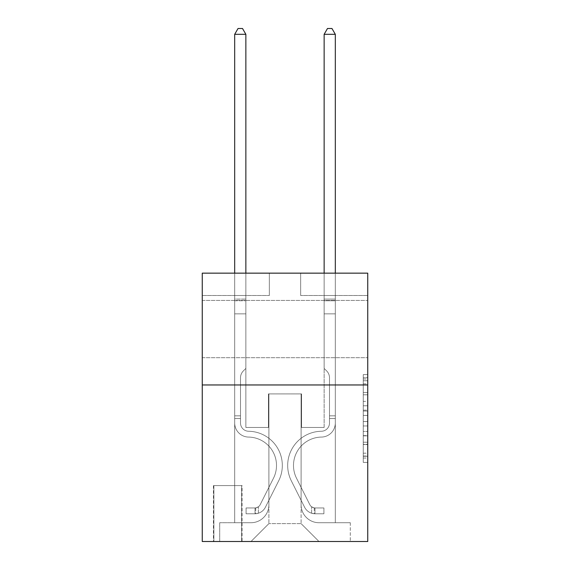 <?xml version="1.0" encoding="UTF-8"?>
<svg xmlns="http://www.w3.org/2000/svg" width="570" height="570" viewBox="0 0 570 570"><rect width="100%" height="100%" fill="white"/><g stroke="black" fill="none" stroke-linecap="round" stroke-linejoin="round"><path stroke-width="0.43" stroke-dasharray="2.85 2.14" d="M363.268 401.387L363.268 415.43L367.743 415.43L367.743 458.016L367.743 378.993L367.743 415.43L363.268 415.43L363.268 377.675L363.268 462.405L363.268 374.604L363.268 456.257L367.743 456.257L363.268 456.257L367.743 456.257L363.268 456.257L363.268 442.213L363.268 462.405L367.743 462.405L367.743 374.604L367.743 456.043L367.743 421.579L363.268 421.579L367.743 421.579L367.743 442.213L367.743 380.753L363.268 380.753L367.743 380.753L367.743 462.405L367.743 378.993L367.743 462.405L363.268 462.405L363.268 374.604L367.743 374.604L367.743 378.993L367.743 374.604L367.743 378.993L367.743 374.604L367.743 377.675L367.743 374.604L363.268 374.604L363.268 380.753L367.743 380.753L363.268 380.753L363.268 401.387L367.743 401.387M367.743 329.054L367.743 357.682L367.743 329.054M202.257 329.054L202.257 357.682L202.257 329.054M242.065 485.59L213.436 485.59L242.065 485.59L242.065 541.5L213.436 541.5L242.065 541.5M213.436 485.59L213.436 541.5M367.743 410.165L367.743 405.776L367.743 410.165L363.268 410.165L363.268 392.495L363.268 444.514L363.268 431.454L367.743 431.454L363.268 431.454L363.268 462.405L367.743 462.405L363.268 462.405L367.743 462.405L363.268 462.405L363.268 374.604L367.743 374.604L363.268 374.604L367.743 374.604L363.268 374.604L363.268 410.165L367.743 410.165M367.743 384.964L367.743 541.5L202.257 541.5L202.257 384.964L367.743 384.964L367.743 273.151L300.654 273.151L367.743 273.151L367.743 295.509L367.743 273.151L202.257 273.151L269.346 273.151L202.257 273.151L202.257 384.964L367.743 384.964L202.257 384.964M234.683 295.509L234.683 522.719L251.007 522.719A17.891 17.891 0 0 0 268.897 504.828L268.897 393.906L268.897 523.609L268.897 393.906L268.897 523.609L268.897 393.906L301.103 393.906L301.103 504.828A17.891 17.891 0 0 0 318.993 522.719L335.317 522.719L335.317 295.509L335.317 522.719L335.317 295.509L335.317 522.719L335.317 295.509L335.317 522.719L335.317 295.509L335.317 522.719L335.317 295.509L335.317 522.719L335.317 295.509L335.317 522.719L350.301 522.719L318.993 522.719L335.317 522.719L318.993 522.719L335.317 522.719L318.993 522.719L335.317 522.719L318.993 522.719L335.317 522.719L318.993 522.719L335.317 522.719L335.317 295.509L324.138 295.509L335.317 295.509L324.138 295.509L335.317 295.509L324.138 295.509L335.317 295.509L324.138 295.509L335.317 295.509L324.138 295.509L335.317 295.509L324.138 295.509L335.317 295.509L324.138 295.509L335.317 295.509L335.317 522.719L318.993 522.719A17.891 17.891 0 0 1 301.103 504.828A17.891 17.891 0 0 0 318.993 522.719A17.891 17.891 0 0 1 301.103 504.828A17.891 17.891 0 0 0 318.993 522.719A17.891 17.891 0 0 1 301.103 504.828A17.891 17.891 0 0 0 318.993 522.719A17.891 17.891 0 0 1 301.103 504.828A17.891 17.891 0 0 0 318.993 522.719A17.891 17.891 0 0 1 301.103 504.828A17.891 17.891 0 0 0 318.993 522.719A17.891 17.891 0 0 1 301.103 504.828L301.103 393.906L301.103 523.609L268.897 523.609L301.103 523.609L318.993 541.5L350.301 541.5L251.007 541.5L318.993 541.5L301.103 523.609L318.993 541.5L301.103 523.609L301.103 393.906L301.103 523.609L301.103 393.906L268.449 393.906L268.449 427.45L245.862 427.45L245.862 295.509L234.683 295.509L234.683 522.719L251.007 522.719A17.891 17.891 0 0 0 268.897 504.828L268.897 393.906L268.449 393.906L268.449 427.45L245.862 427.45L245.862 295.509L234.683 295.509L234.683 522.719L251.007 522.719L219.699 522.719L251.007 522.719L234.683 522.719L234.683 295.509L234.683 522.719L234.683 295.509L234.683 522.719L234.683 295.509L234.683 522.719L234.683 295.509L234.683 522.719L234.683 295.509L245.862 295.509L234.683 295.509L245.862 295.509L234.683 295.509L245.862 295.509L234.683 295.509L245.862 295.509L234.683 295.509L245.862 295.509L234.683 295.509L245.862 295.509L234.683 295.509L234.683 522.719L234.683 295.509M268.897 504.828L268.897 393.906L268.449 393.906L268.449 427.45L245.862 427.45L245.862 295.509L245.862 427.45L245.862 295.509L245.862 427.45L245.862 295.509L245.862 427.45L245.862 295.509L245.862 427.45L245.862 295.509L245.862 427.45L245.862 295.509L245.862 427.45L268.449 427.45L245.862 427.45L268.449 427.45L245.862 427.45L268.449 427.45L245.862 427.45L268.449 427.45L245.862 427.45L268.449 427.45L245.862 427.45L268.449 427.45L268.449 393.906L268.449 427.45L268.449 393.906L268.449 427.45L268.449 393.906L268.449 427.45L268.449 393.906L268.449 427.45L268.449 393.906L268.449 427.45L268.449 393.906L268.897 393.906L268.449 393.906L268.897 393.906L268.449 393.906L268.897 393.906L268.449 393.906L268.897 393.906L268.449 393.906L268.897 393.906L268.449 393.906L268.897 393.906L268.897 504.828A17.891 17.891 0 0 1 251.007 522.719A17.891 17.891 0 0 0 268.897 504.828A17.891 17.891 0 0 1 251.007 522.719A17.891 17.891 0 0 0 268.897 504.828A17.891 17.891 0 0 1 251.007 522.719A17.891 17.891 0 0 0 268.897 504.828A17.891 17.891 0 0 1 251.007 522.719A17.891 17.891 0 0 0 268.897 504.828A17.891 17.891 0 0 1 251.007 522.719A17.891 17.891 0 0 0 268.897 504.828M367.743 295.509L300.654 295.509L367.743 295.509M202.257 295.509L269.346 295.509L202.257 295.509L202.257 273.151L202.257 295.509M213.885 541.5L241.616 541.5L213.885 541.5L213.885 485.59L241.616 485.59L241.616 541.5L241.616 485.59L213.885 485.59L213.885 541.5M219.699 541.5L251.007 541.5L268.897 523.609L251.007 541.5L268.897 523.609L251.007 541.5L219.699 541.5L219.699 522.719L219.699 541.5M301.551 393.906L301.103 393.906L301.551 393.906L301.103 393.906L301.551 393.906L301.103 393.906L301.551 393.906L301.103 393.906L301.551 393.906L301.103 393.906L301.551 393.906L301.103 393.906L301.551 393.906L301.103 393.906L301.551 393.906L301.551 427.45L301.551 393.906M300.654 295.509L300.654 273.151L300.654 295.509M269.346 295.509L269.346 273.151L269.346 295.509M350.301 522.719L350.301 541.5L350.301 522.719M324.138 295.509L324.138 427.45L301.551 427.45L324.138 427.45L301.551 427.45L324.138 427.45L301.551 427.45L324.138 427.45L301.551 427.45L324.138 427.45L301.551 427.45L324.138 427.45L301.551 427.45L324.138 427.45L301.551 427.45L324.138 427.45L324.138 295.509M363.268 415.43L367.743 415.43L363.268 415.43M363.268 377.675L363.268 374.604L363.268 377.675L367.743 377.675L363.268 377.675M363.268 444.294L363.268 425.968L363.268 444.294L367.743 444.294L363.268 444.294M363.268 425.968L363.268 421.579L367.743 421.579L363.268 421.579L363.268 425.968L367.743 425.968L363.268 425.968M363.268 392.495L363.268 380.753L363.268 392.495L367.743 392.495L363.268 392.495M363.268 374.604L367.743 374.604L363.268 374.604L363.268 378.993L363.268 374.604L367.743 374.604M363.268 462.405L367.743 462.405L363.268 462.405L363.268 458.016L363.268 462.405M240.497 415.822L240.497 418.508L234.683 418.508L234.683 415.822L234.683 422.99L234.683 34.314L234.683 313.849L234.683 34.314L245.862 34.314L245.862 299.086L245.862 34.314L234.683 34.314L238.039 28.5L242.514 28.5L238.039 28.5L234.683 34.314L234.683 313.849L234.683 34.314L245.862 34.314L242.514 28.5L245.862 34.314L245.862 313.849L234.683 313.849L234.683 299.086L234.683 313.849L245.862 313.849L245.862 368.412L243.347 370.935A9.719 9.719 -53 0 0 240.497 377.803A9.719 9.719 127 0 1 243.347 370.935L245.862 368.412L245.862 34.314L234.683 34.314L238.039 28.5L242.514 28.5L238.039 28.5L234.683 34.314L234.683 299.086L234.683 34.314L245.862 34.314L242.514 28.5L245.862 34.314L245.862 313.849L234.683 313.849L234.683 422.99A14.086 14.086 -53 0 0 248.548 437.076A14.086 14.086 127 0 1 234.683 422.99L234.683 313.849L245.862 313.849L245.862 368.412L243.347 370.935A9.719 9.719 -53 0 0 240.497 377.803A9.719 9.719 127 0 1 243.347 370.935L245.862 368.412L245.862 34.314L234.683 34.314L238.039 28.5L242.514 28.5L238.039 28.5L234.683 34.314L234.683 300.761L234.683 34.314L245.862 34.314L242.514 28.5L245.862 34.314L245.862 313.849L234.683 313.849L234.683 422.99A14.086 14.086 -53 0 0 248.548 437.076A14.086 14.086 127 0 1 234.683 422.99L234.683 313.849L245.862 313.849L245.862 368.412L243.347 370.935A9.719 9.719 -53 0 0 240.497 377.803A9.719 9.719 127 0 1 243.347 370.935L245.862 368.412L245.862 34.314L234.683 34.314L238.039 28.5L242.514 28.5L238.039 28.5L234.683 34.314L234.683 422.99A14.086 14.086 -53 0 0 248.548 437.076A14.086 14.086 127 0 1 234.683 422.99L234.683 313.849L245.862 313.849L245.862 368.412L243.347 370.935A9.719 9.719 -53 0 0 240.497 377.803A9.719 9.719 127 0 1 243.347 370.935L245.862 368.412L245.862 313.849L234.683 313.849L234.683 422.99A14.086 14.086 -53 0 0 248.548 437.076A28.4 28.4 127 0 1 273.479 478.23A28.4 28.4 -53 0 0 248.548 437.076A14.086 14.086 127 0 1 234.683 422.99L234.683 313.849L245.862 313.849L245.862 300.761L245.862 368.412L243.347 370.935A9.719 9.719 -53 0 0 240.497 377.803A9.719 9.719 127 0 1 243.347 370.935L245.862 368.412L245.862 313.849L234.683 313.849L234.683 422.99A14.086 14.086 -53 0 0 248.548 437.076A14.086 14.086 127 0 1 234.683 422.99L234.683 313.849L245.862 313.849L245.862 299.086L245.862 368.412L243.347 370.935A9.719 9.719 -53 0 0 240.497 377.803A9.719 9.719 127 0 1 243.347 370.935L245.862 368.412L245.862 313.849L234.683 313.849L234.683 422.99A14.086 14.086 -53 0 0 248.548 437.076A14.086 14.086 127 0 1 234.683 422.99L234.683 313.849L245.862 313.849L245.862 34.314L242.514 28.5L245.862 34.314L245.862 368.412L243.347 370.935A9.719 9.719 -53 0 0 240.497 377.803A9.719 9.719 127 0 1 243.347 370.935L245.862 368.412L245.862 313.849L234.683 313.849L234.683 422.99L234.683 418.508L240.497 418.508L240.497 415.822L234.683 415.822L240.497 415.822L240.497 422.99L240.497 377.803L240.497 422.99A8.272 8.272 -53 0 0 248.641 431.262A8.272 8.272 127 0 1 240.497 422.99L240.497 377.803L240.497 422.99L240.497 415.822L234.683 415.822L240.497 415.822L240.497 422.99A8.272 8.272 -53 0 0 248.641 431.262A8.272 8.272 127 0 1 240.497 422.99L240.497 377.803L240.497 422.99A8.272 8.272 -53 0 0 248.641 431.262A8.272 8.272 127 0 1 240.497 422.99L240.497 377.803L240.497 422.99L240.497 415.822L234.683 415.822L240.497 415.822L240.497 422.99A8.272 8.272 -53 0 0 248.641 431.262A34.214 34.214 127 0 1 278.673 480.838A34.214 34.214 -53 0 0 248.641 431.262A8.272 8.272 127 0 1 240.497 422.99L240.497 377.803L240.497 422.99A8.272 8.272 -53 0 0 248.641 431.262A8.272 8.272 127 0 1 240.497 422.99L240.497 377.803L240.497 422.99L240.497 415.822L234.683 415.822M255.032 513.769A11.849 11.849 -53 0 0 265.399 507.243L278.673 480.838A34.214 34.214 -53 0 0 248.641 431.262A8.272 8.272 127 0 1 240.497 422.99A8.272 8.272 -53 0 0 248.641 431.262A34.214 34.214 127 0 1 278.673 480.838A34.214 34.214 -53 0 0 248.641 431.262A8.272 8.272 127 0 1 240.497 422.99L240.497 377.803L240.497 422.99A8.272 8.272 -53 0 0 248.641 431.262A8.272 8.272 127 0 1 240.497 422.99A8.272 8.272 127 0 0 248.641 431.262A34.214 34.214 127 0 1 278.673 480.838L265.399 507.243L278.673 480.838A34.214 34.214 -53 0 0 248.641 431.262A8.272 8.272 127 0 1 240.497 422.99A8.272 8.272 127 0 0 248.641 431.262A8.272 8.272 127 0 1 240.497 422.99A8.272 8.272 127 0 0 248.641 431.262A34.214 34.214 127 0 1 278.673 480.838A34.214 34.214 -53 0 0 248.641 431.262A8.272 8.272 127 0 1 240.497 422.99A8.272 8.272 127 0 0 248.641 431.262A34.214 34.214 127 0 1 278.673 480.838A34.214 34.214 -53 0 0 248.641 431.262A8.272 8.272 127 0 1 240.497 422.99A8.272 8.272 127 0 0 248.641 431.262A8.272 8.272 127 0 1 240.497 422.99A8.272 8.272 127 0 0 248.641 431.262A34.214 34.214 127 0 1 278.673 480.838L265.399 507.243L278.673 480.838A34.214 34.214 -53 0 0 248.641 431.262A8.272 8.272 127 0 1 240.497 422.99A8.272 8.272 127 0 0 248.641 431.262A34.214 34.214 127 0 1 278.673 480.838A34.214 34.214 -53 0 0 248.641 431.262A34.214 34.214 -53 0 1 278.673 480.838L265.399 507.243A11.849 11.849 127 0 1 258.388 513.214A11.849 11.849 -53 0 0 265.399 507.243L278.673 480.838A34.214 34.214 -53 0 0 248.641 431.262A34.214 34.214 -53 0 1 278.673 480.838A34.214 34.214 -53 0 0 248.641 431.262A34.214 34.214 -53 0 1 278.673 480.838L265.399 507.243L278.673 480.838A34.214 34.214 -53 0 0 248.641 431.262A34.214 34.214 -53 0 1 278.673 480.838L265.399 507.243L278.673 480.838A34.214 34.214 -53 0 0 248.641 431.262A34.214 34.214 -53 0 1 278.673 480.838A34.214 34.214 -53 0 0 248.641 431.262A34.214 34.214 -53 0 1 278.673 480.838L265.399 507.243A11.849 11.849 127 0 1 258.388 513.214C254.94 513.948 254.94 513.948 258.388 513.214C254.94 513.948 254.94 513.948 258.388 513.214A11.849 11.849 -53 0 0 265.399 507.243L278.673 480.838A34.214 34.214 -53 0 0 248.641 431.262A34.214 34.214 -53 0 1 278.673 480.838L265.399 507.243A11.849 11.849 127 0 1 258.388 513.214C254.94 513.948 254.94 513.948 258.388 513.214C254.94 513.948 254.94 513.948 258.388 513.214A11.849 11.849 -53 0 0 265.399 507.243L278.673 480.838L265.399 507.243A11.849 11.849 127 0 1 258.388 513.214C254.94 513.948 254.94 513.948 258.388 513.214C254.94 513.948 254.94 513.948 258.388 513.214A11.849 11.849 -53 0 0 265.399 507.243L278.673 480.838L265.399 507.243A11.849 11.849 127 0 1 258.388 513.214C254.94 513.948 254.94 513.948 258.388 513.214C254.94 513.948 254.94 513.948 258.388 513.214A11.849 11.849 -53 0 0 265.399 507.243L278.673 480.838L265.399 507.243A11.849 11.849 127 0 1 258.388 513.214C254.94 513.948 254.94 513.948 258.388 513.214C254.94 513.948 254.94 513.948 258.388 513.214A11.849 11.849 -53 0 0 265.399 507.243L278.673 480.838L265.399 507.243A11.849 11.849 127 0 1 258.388 513.214C254.94 513.948 254.94 513.948 258.388 513.214C254.94 513.948 254.94 513.948 258.388 513.214A11.849 11.849 -53 0 0 265.399 507.243A11.849 11.849 -53 0 1 255.032 513.769L255.032 507.948A6.035 6.035 -53 0 0 260.205 504.628L273.479 478.23A28.4 28.4 -53 0 0 248.548 437.076A28.4 28.4 127 0 1 273.479 478.23A28.4 28.4 -53 0 0 248.548 437.076A14.086 14.086 127 0 1 234.683 422.99A14.086 14.086 -53 0 0 248.548 437.076A14.086 14.086 127 0 1 234.683 422.99A14.086 14.086 127 0 0 248.548 437.076A28.4 28.4 127 0 1 273.479 478.23L260.205 504.628L273.479 478.23A28.4 28.4 -53 0 0 248.548 437.076A14.086 14.086 127 0 1 234.683 422.99A14.086 14.086 127 0 0 248.548 437.076A14.086 14.086 127 0 1 234.683 422.99A14.086 14.086 127 0 0 248.548 437.076A28.4 28.4 127 0 1 273.479 478.23A28.4 28.4 -53 0 0 248.548 437.076A14.086 14.086 127 0 1 234.683 422.99A14.086 14.086 127 0 0 248.548 437.076A28.4 28.4 127 0 1 273.479 478.23A28.4 28.4 -53 0 0 248.548 437.076A14.086 14.086 127 0 1 234.683 422.99A14.086 14.086 127 0 0 248.548 437.076A14.086 14.086 127 0 1 234.683 422.99A14.086 14.086 127 0 0 248.548 437.076A28.4 28.4 127 0 1 273.479 478.23L260.205 504.628L273.479 478.23A28.4 28.4 -53 0 0 248.548 437.076A14.086 14.086 127 0 1 234.683 422.99A14.086 14.086 127 0 0 248.548 437.076A28.4 28.4 127 0 1 273.479 478.23A28.4 28.4 -53 0 0 248.548 437.076A28.4 28.4 -53 0 1 273.479 478.23L260.205 504.628A6.035 6.035 127 0 1 258.388 506.78C255.004 508.34 255.004 508.34 258.388 506.78C255.004 508.34 255.004 508.34 258.388 506.78A6.035 6.035 -53 0 0 260.205 504.628L273.479 478.23A28.4 28.4 -53 0 0 248.548 437.076A28.4 28.4 -53 0 1 273.479 478.23A28.4 28.4 -53 0 0 248.548 437.076A28.4 28.4 -53 0 1 273.479 478.23L260.205 504.628L273.479 478.23A28.4 28.4 -53 0 0 248.548 437.076A28.4 28.4 -53 0 1 273.479 478.23L260.205 504.628L273.479 478.23A28.4 28.4 -53 0 0 248.548 437.076A28.4 28.4 -53 0 1 273.479 478.23A28.4 28.4 -53 0 0 248.548 437.076A28.4 28.4 -53 0 1 273.479 478.23L260.205 504.628A6.035 6.035 127 0 1 258.388 506.78C255.004 508.34 255.004 508.34 258.388 506.78C255.004 508.34 255.004 508.34 258.388 506.78A6.035 6.035 -53 0 0 260.205 504.628L273.479 478.23A28.4 28.4 -53 0 0 248.548 437.076A28.4 28.4 -53 0 1 273.479 478.23L260.205 504.628A6.035 6.035 127 0 1 258.388 506.78C255.004 508.34 255.004 508.34 258.388 506.78C255.004 508.34 255.004 508.34 258.388 506.78A6.035 6.035 -53 0 0 260.205 504.628L273.479 478.23L260.205 504.628A6.035 6.035 127 0 1 258.388 506.78C255.004 508.34 255.004 508.34 258.388 506.78C255.004 508.34 255.004 508.34 258.388 506.78A6.035 6.035 -53 0 0 260.205 504.628L273.479 478.23L260.205 504.628A6.035 6.035 127 0 1 258.388 506.78C255.004 508.34 255.004 508.34 258.388 506.78C255.004 508.34 255.004 508.34 258.388 506.78A6.035 6.035 -53 0 0 260.205 504.628L273.479 478.23L260.205 504.628A6.035 6.035 127 0 1 258.388 506.78C255.004 508.34 255.004 508.34 258.388 506.78C255.004 508.34 255.004 508.34 258.388 506.78A6.035 6.035 -53 0 0 260.205 504.628L273.479 478.23L260.205 504.628A6.035 6.035 127 0 1 258.388 506.78C255.004 508.34 255.004 508.34 258.388 506.78C255.004 508.34 255.004 508.34 258.388 506.78A6.035 6.035 -53 0 0 260.205 504.628A6.035 6.035 -53 0 1 255.032 507.948L255.032 513.769L246.09 513.769L255.032 513.769A11.849 11.849 -53 0 0 265.399 507.243A11.849 11.849 -53 0 1 255.032 513.769L255.032 507.948L246.09 507.955L255.032 507.948A6.035 6.035 -53 0 0 260.205 504.628A6.035 6.035 -53 0 1 255.032 507.948L255.032 513.769L246.09 513.769L246.09 507.955L246.09 513.769L255.032 513.769A11.849 11.849 -53 0 0 265.399 507.243A11.849 11.849 -53 0 1 255.032 513.769L255.032 507.948L246.09 507.955L255.032 507.948A6.035 6.035 -53 0 0 260.205 504.628A6.035 6.035 -53 0 1 255.032 507.948L255.032 513.769L246.09 513.769L246.09 507.955L246.09 513.769L255.032 513.769A11.849 11.849 -53 0 0 265.399 507.243A11.849 11.849 -53 0 1 255.032 513.769L255.032 507.948L246.09 507.955L255.032 507.948A6.035 6.035 -53 0 0 260.205 504.628A6.035 6.035 -53 0 1 255.032 507.948L255.032 513.769L246.09 513.769L246.09 507.955L246.09 513.769L255.032 513.769A11.849 11.849 -53 0 0 265.399 507.243A11.849 11.849 -53 0 1 255.032 513.769L255.032 507.948L246.09 507.955L255.032 507.948A6.035 6.035 -53 0 0 260.205 504.628A6.035 6.035 -53 0 1 255.032 507.948L255.032 513.769L246.09 513.769L246.09 507.955L246.09 513.769L255.032 513.769A11.849 11.849 -53 0 0 265.399 507.243A11.849 11.849 -53 0 1 255.032 513.769L255.032 507.948L246.09 507.955L255.032 507.948A6.035 6.035 -53 0 0 260.205 504.628A6.035 6.035 -53 0 1 255.032 507.948L255.032 513.769L246.09 513.769L246.09 507.955L246.09 513.769L255.032 513.769A11.849 11.849 -53 0 0 265.399 507.243A11.849 11.849 -53 0 1 255.032 513.769L255.032 507.948L246.09 507.955L255.032 507.948A6.035 6.035 -53 0 0 260.205 504.628A6.035 6.035 -53 0 1 255.032 507.948L255.032 513.769L246.09 513.769L246.09 507.955L246.09 513.769L255.032 513.769M329.503 415.822L329.503 418.508L335.317 418.508L335.317 415.822L335.317 422.99L335.317 34.314L335.317 313.849L335.317 34.314L324.138 34.314L324.138 299.086L324.138 34.314L335.317 34.314L331.961 28.5L327.486 28.5L331.961 28.5L335.317 34.314L335.317 313.849L335.317 34.314L324.138 34.314L327.486 28.5L324.138 34.314L324.138 313.849L335.317 313.849L335.317 299.086L335.317 313.849L324.138 313.849L324.138 368.412L326.653 370.935A9.719 9.719 53.1 0 1 329.503 377.803A9.719 9.719 -126.9 0 0 326.653 370.935L324.138 368.412L324.138 34.314L335.317 34.314L331.961 28.5L327.486 28.5L331.961 28.5L335.317 34.314L335.317 299.086L335.317 34.314L324.138 34.314L327.486 28.5L324.138 34.314L324.138 313.849L335.317 313.849L335.317 422.99A14.086 14.086 53.1 0 1 321.452 437.076A14.086 14.086 -126.9 0 0 335.317 422.99L335.317 313.849L324.138 313.849L324.138 368.412L326.653 370.935A9.719 9.719 53.1 0 1 329.503 377.803A9.719 9.719 -126.9 0 0 326.653 370.935L324.138 368.412L324.138 34.314L335.317 34.314L331.961 28.5L327.486 28.5L331.961 28.5L335.317 34.314L335.317 300.761L335.317 34.314L324.138 34.314L327.486 28.5L324.138 34.314L324.138 313.849L335.317 313.849L335.317 422.99A14.086 14.086 53.1 0 1 321.452 437.076A14.086 14.086 -126.9 0 0 335.317 422.99L335.317 313.849L324.138 313.849L324.138 368.412L326.653 370.935A9.719 9.719 53.1 0 1 329.503 377.803A9.719 9.719 -126.9 0 0 326.653 370.935L324.138 368.412L324.138 34.314L335.317 34.314L331.961 28.5L327.486 28.5L331.961 28.5L335.317 34.314L335.317 422.99A14.086 14.086 53.1 0 1 321.452 437.076A14.086 14.086 -126.9 0 0 335.317 422.99L335.317 313.849L324.138 313.849L324.138 368.412L326.653 370.935A9.719 9.719 53.1 0 1 329.503 377.803A9.719 9.719 -126.9 0 0 326.653 370.935L324.138 368.412L324.138 313.849L335.317 313.849L335.317 422.99A14.086 14.086 53.1 0 1 321.452 437.076A28.4 28.4 -126.9 0 0 296.521 478.23A28.4 28.4 53.1 0 1 321.452 437.076A14.086 14.086 -126.9 0 0 335.317 422.99L335.317 313.849L324.138 313.849L324.138 300.761L324.138 368.412L326.653 370.935A9.719 9.719 53.1 0 1 329.503 377.803A9.719 9.719 -126.9 0 0 326.653 370.935L324.138 368.412L324.138 313.849L335.317 313.849L335.317 422.99A14.086 14.086 53.1 0 1 321.452 437.076A14.086 14.086 -126.9 0 0 335.317 422.99L335.317 313.849L324.138 313.849L324.138 299.086L324.138 368.412L326.653 370.935A9.719 9.719 53.1 0 1 329.503 377.803A9.719 9.719 -126.9 0 0 326.653 370.935L324.138 368.412L324.138 313.849L335.317 313.849L335.317 422.99A14.086 14.086 53.1 0 1 321.452 437.076A14.086 14.086 -126.9 0 0 335.317 422.99L335.317 313.849L324.138 313.849L324.138 34.314L327.486 28.5L324.138 34.314L324.138 368.412L326.653 370.935A9.719 9.719 53.1 0 1 329.503 377.803A9.719 9.719 -126.9 0 0 326.653 370.935L324.138 368.412L324.138 313.849L335.317 313.849L335.317 422.99L335.317 418.508L329.503 418.508L329.503 415.822L335.317 415.822L329.503 415.822L329.503 422.99L329.503 377.803L329.503 422.99A8.272 8.272 53.1 0 1 321.359 431.262A8.272 8.272 -126.9 0 0 329.503 422.99L329.503 377.803L329.503 422.99L329.503 415.822L335.317 415.822L329.503 415.822L329.503 422.99A8.272 8.272 53.1 0 1 321.359 431.262A8.272 8.272 -126.9 0 0 329.503 422.99L329.503 377.803L329.503 422.99A8.272 8.272 53.1 0 1 321.359 431.262A8.272 8.272 -126.9 0 0 329.503 422.99L329.503 377.803L329.503 422.99L329.503 415.822L335.317 415.822L329.503 415.822L329.503 422.99A8.272 8.272 53.1 0 1 321.359 431.262A34.214 34.214 -126.9 0 0 291.327 480.838A34.214 34.214 53.1 0 1 321.359 431.262A8.272 8.272 -126.9 0 0 329.503 422.99L329.503 377.803L329.503 422.99A8.272 8.272 53.1 0 1 321.359 431.262A8.272 8.272 -126.9 0 0 329.503 422.99L329.503 377.803L329.503 422.99L329.503 415.822L335.317 415.822M314.968 513.769A11.849 11.849 53.1 0 1 304.601 507.243L291.327 480.838A34.214 34.214 53.1 0 1 321.359 431.262A8.272 8.272 -126.9 0 0 329.503 422.99A8.272 8.272 53.1 0 1 321.359 431.262A34.214 34.214 -126.9 0 0 291.327 480.838A34.214 34.214 53.1 0 1 321.359 431.262A8.272 8.272 -126.9 0 0 329.503 422.99L329.503 377.803L329.503 422.99A8.272 8.272 53.1 0 1 321.359 431.262A8.272 8.272 -126.9 0 0 329.503 422.99A8.272 8.272 -126.9 0 1 321.359 431.262A34.214 34.214 -126.9 0 0 291.327 480.838L304.601 507.243L291.327 480.838A34.214 34.214 53.1 0 1 321.359 431.262A8.272 8.272 -126.9 0 0 329.503 422.99A8.272 8.272 -126.9 0 1 321.359 431.262A8.272 8.272 -126.9 0 0 329.503 422.99A8.272 8.272 -126.9 0 1 321.359 431.262A34.214 34.214 -126.9 0 0 291.327 480.838A34.214 34.214 53.1 0 1 321.359 431.262A8.272 8.272 -126.9 0 0 329.503 422.99A8.272 8.272 -126.9 0 1 321.359 431.262A34.214 34.214 -126.9 0 0 291.327 480.838A34.214 34.214 53.1 0 1 321.359 431.262A8.272 8.272 -126.9 0 0 329.503 422.99A8.272 8.272 -126.9 0 1 321.359 431.262A8.272 8.272 -126.9 0 0 329.503 422.99A8.272 8.272 -126.9 0 1 321.359 431.262A34.214 34.214 -126.9 0 0 291.327 480.838L304.601 507.243L291.327 480.838A34.214 34.214 53.1 0 1 321.359 431.262A8.272 8.272 -126.9 0 0 329.503 422.99A8.272 8.272 -126.9 0 1 321.359 431.262A34.214 34.214 -126.9 0 0 291.327 480.838A34.214 34.214 53.1 0 1 321.359 431.262A34.214 34.214 53.1 0 0 291.327 480.838L304.601 507.243A11.849 11.849 -126.9 0 0 311.612 513.214A11.849 11.849 53.1 0 1 304.601 507.243L291.327 480.838A34.214 34.214 53.1 0 1 321.359 431.262A34.214 34.214 53.1 0 0 291.327 480.838A34.214 34.214 53.1 0 1 321.359 431.262A34.214 34.214 53.1 0 0 291.327 480.838L304.601 507.243L291.327 480.838A34.214 34.214 53.1 0 1 321.359 431.262A34.214 34.214 53.1 0 0 291.327 480.838L304.601 507.243L291.327 480.838A34.214 34.214 53.1 0 1 321.359 431.262A34.214 34.214 53.1 0 0 291.327 480.838A34.214 34.214 53.1 0 1 321.359 431.262A34.214 34.214 53.1 0 0 291.327 480.838L304.601 507.243A11.849 11.849 -126.9 0 0 311.612 513.214C315.06 513.948 315.06 513.948 311.612 513.214C315.06 513.948 315.06 513.948 311.612 513.214A11.849 11.849 53.1 0 1 304.601 507.243L291.327 480.838A34.214 34.214 53.1 0 1 321.359 431.262A34.214 34.214 53.1 0 0 291.327 480.838L304.601 507.243A11.849 11.849 -126.9 0 0 311.612 513.214C315.06 513.948 315.06 513.948 311.612 513.214C315.06 513.948 315.06 513.948 311.612 513.214A11.849 11.849 53.1 0 1 304.601 507.243L291.327 480.838L304.601 507.243A11.849 11.849 -126.9 0 0 311.612 513.214C315.06 513.948 315.06 513.948 311.612 513.214C315.06 513.948 315.06 513.948 311.612 513.214A11.849 11.849 53.1 0 1 304.601 507.243L291.327 480.838L304.601 507.243A11.849 11.849 -126.9 0 0 311.612 513.214C315.06 513.948 315.06 513.948 311.612 513.214C315.06 513.948 315.06 513.948 311.612 513.214A11.849 11.849 53.1 0 1 304.601 507.243L291.327 480.838L304.601 507.243A11.849 11.849 -126.9 0 0 311.612 513.214C315.06 513.948 315.06 513.948 311.612 513.214C315.06 513.948 315.06 513.948 311.612 513.214A11.849 11.849 53.1 0 1 304.601 507.243L291.327 480.838L304.601 507.243A11.849 11.849 -126.9 0 0 311.612 513.214C315.06 513.948 315.06 513.948 311.612 513.214C315.06 513.948 315.06 513.948 311.612 513.214A11.849 11.849 53.1 0 1 304.601 507.243A11.849 11.849 53.1 0 0 314.968 513.769L314.968 507.948A6.035 6.035 53.1 0 1 309.795 504.628L296.521 478.23A28.4 28.4 53.1 0 1 321.452 437.076A28.4 28.4 -126.9 0 0 296.521 478.23A28.4 28.4 53.1 0 1 321.452 437.076A14.086 14.086 -126.9 0 0 335.317 422.99A14.086 14.086 53.1 0 1 321.452 437.076A14.086 14.086 -126.9 0 0 335.317 422.99A14.086 14.086 -126.9 0 1 321.452 437.076A28.4 28.4 -126.9 0 0 296.521 478.23L309.795 504.628L296.521 478.23A28.4 28.4 53.1 0 1 321.452 437.076A14.086 14.086 -126.9 0 0 335.317 422.99A14.086 14.086 -126.9 0 1 321.452 437.076A14.086 14.086 -126.9 0 0 335.317 422.99A14.086 14.086 -126.9 0 1 321.452 437.076A28.4 28.4 -126.9 0 0 296.521 478.23A28.4 28.4 53.1 0 1 321.452 437.076A14.086 14.086 -126.9 0 0 335.317 422.99A14.086 14.086 -126.9 0 1 321.452 437.076A28.4 28.4 -126.9 0 0 296.521 478.23A28.4 28.4 53.1 0 1 321.452 437.076A14.086 14.086 -126.9 0 0 335.317 422.99A14.086 14.086 -126.9 0 1 321.452 437.076A14.086 14.086 -126.9 0 0 335.317 422.99A14.086 14.086 -126.9 0 1 321.452 437.076A28.4 28.4 -126.9 0 0 296.521 478.23L309.795 504.628L296.521 478.23A28.4 28.4 53.1 0 1 321.452 437.076A14.086 14.086 -126.9 0 0 335.317 422.99A14.086 14.086 -126.9 0 1 321.452 437.076A28.4 28.4 -126.9 0 0 296.521 478.23A28.4 28.4 53.1 0 1 321.452 437.076A28.4 28.4 53.1 0 0 296.521 478.23L309.795 504.628A6.035 6.035 -126.9 0 0 311.612 506.78C314.996 508.34 314.996 508.34 311.612 506.78C314.996 508.34 314.996 508.34 311.612 506.78A6.035 6.035 53.1 0 1 309.795 504.628L296.521 478.23A28.4 28.4 53.1 0 1 321.452 437.076A28.4 28.4 53.1 0 0 296.521 478.23A28.4 28.4 53.1 0 1 321.452 437.076A28.4 28.4 53.1 0 0 296.521 478.23L309.795 504.628L296.521 478.23A28.4 28.4 53.1 0 1 321.452 437.076A28.4 28.4 53.1 0 0 296.521 478.23L309.795 504.628L296.521 478.23A28.4 28.4 53.1 0 1 321.452 437.076A28.4 28.4 53.1 0 0 296.521 478.23A28.4 28.4 53.1 0 1 321.452 437.076A28.4 28.4 53.1 0 0 296.521 478.23L309.795 504.628A6.035 6.035 -126.9 0 0 311.612 506.78C314.996 508.34 314.996 508.34 311.612 506.78C314.996 508.34 314.996 508.34 311.612 506.78A6.035 6.035 53.1 0 1 309.795 504.628L296.521 478.23A28.4 28.4 53.1 0 1 321.452 437.076A28.4 28.4 53.1 0 0 296.521 478.23L309.795 504.628A6.035 6.035 -126.9 0 0 311.612 506.78C314.996 508.34 314.996 508.34 311.612 506.78C314.996 508.34 314.996 508.34 311.612 506.78A6.035 6.035 53.1 0 1 309.795 504.628L296.521 478.23L309.795 504.628A6.035 6.035 -126.9 0 0 311.612 506.78C314.996 508.34 314.996 508.34 311.612 506.78C314.996 508.34 314.996 508.34 311.612 506.78A6.035 6.035 53.1 0 1 309.795 504.628L296.521 478.23L309.795 504.628A6.035 6.035 -126.9 0 0 311.612 506.78C314.996 508.34 314.996 508.34 311.612 506.78C314.996 508.34 314.996 508.34 311.612 506.78A6.035 6.035 53.1 0 1 309.795 504.628L296.521 478.23L309.795 504.628A6.035 6.035 -126.9 0 0 311.612 506.78C314.996 508.34 314.996 508.34 311.612 506.78C314.996 508.34 314.996 508.34 311.612 506.78A6.035 6.035 53.1 0 1 309.795 504.628L296.521 478.23L309.795 504.628A6.035 6.035 -126.9 0 0 311.612 506.78C314.996 508.34 314.996 508.34 311.612 506.78C314.996 508.34 314.996 508.34 311.612 506.78A6.035 6.035 53.1 0 1 309.795 504.628A6.035 6.035 53.1 0 0 314.968 507.948L314.968 513.769L323.91 513.769L314.968 513.769A11.849 11.849 53.1 0 1 304.601 507.243A11.849 11.849 53.1 0 0 314.968 513.769L314.968 507.948L323.91 507.955L314.968 507.948A6.035 6.035 53.1 0 1 309.795 504.628A6.035 6.035 53.1 0 0 314.968 507.948L314.968 513.769L323.91 513.769L323.91 507.955L323.91 513.769L314.968 513.769A11.849 11.849 53.1 0 1 304.601 507.243A11.849 11.849 53.1 0 0 314.968 513.769L314.968 507.948L323.91 507.955L314.968 507.948A6.035 6.035 53.1 0 1 309.795 504.628A6.035 6.035 53.1 0 0 314.968 507.948L314.968 513.769L323.91 513.769L323.91 507.955L323.91 513.769L314.968 513.769A11.849 11.849 53.1 0 1 304.601 507.243A11.849 11.849 53.1 0 0 314.968 513.769L314.968 507.948L323.91 507.955L314.968 507.948A6.035 6.035 53.1 0 1 309.795 504.628A6.035 6.035 53.1 0 0 314.968 507.948L314.968 513.769L323.91 513.769L323.91 507.955L323.91 513.769L314.968 513.769A11.849 11.849 53.1 0 1 304.601 507.243A11.849 11.849 53.1 0 0 314.968 513.769L314.968 507.948L323.91 507.955L314.968 507.948A6.035 6.035 53.1 0 1 309.795 504.628A6.035 6.035 53.1 0 0 314.968 507.948L314.968 513.769L323.91 513.769L323.91 507.955L323.91 513.769L314.968 513.769A11.849 11.849 53.1 0 1 304.601 507.243A11.849 11.849 53.1 0 0 314.968 513.769L314.968 507.948L323.91 507.955L314.968 507.948A6.035 6.035 53.1 0 1 309.795 504.628A6.035 6.035 53.1 0 0 314.968 507.948L314.968 513.769L323.91 513.769L323.91 507.955L323.91 513.769L314.968 513.769A11.849 11.849 53.1 0 1 304.601 507.243A11.849 11.849 53.1 0 0 314.968 513.769L314.968 507.948L323.91 507.955L314.968 507.948A6.035 6.035 53.1 0 1 309.795 504.628A6.035 6.035 53.1 0 0 314.968 507.948L314.968 513.769L323.91 513.769L323.91 507.955L323.91 513.769L314.968 513.769M234.683 273.151L234.683 34.314L245.862 34.314L234.683 34.314L238.039 28.5L242.514 28.5L238.039 28.5L234.683 34.314L234.683 299.086L234.683 34.314L245.862 34.314L242.514 28.5L245.862 34.314L245.862 299.086L245.862 34.314L234.683 34.314L238.039 28.5L242.514 28.5L238.039 28.5L234.683 34.314L245.862 34.314L242.514 28.5L245.862 34.314L245.862 273.151M324.138 273.151L324.138 299.086L335.317 299.086L324.138 299.086L335.317 299.086L324.138 299.086L335.317 299.086L324.138 299.086L335.317 299.086L324.138 299.086L335.317 299.086L324.138 299.086L335.317 299.086L324.138 299.086L335.317 299.086L324.138 299.086L324.138 300.761L324.138 34.314L327.486 28.5L324.138 34.314L335.317 34.314L324.138 34.314L335.317 34.314L331.961 28.5L327.486 28.5L331.961 28.5L335.317 34.314L335.317 299.086L335.317 34.314L324.138 34.314L327.486 28.5L324.138 34.314L324.138 299.086L324.138 34.314L335.317 34.314L331.961 28.5L327.486 28.5L331.961 28.5L335.317 34.314L335.317 273.151M246.09 507.955L254.811 507.955L246.09 507.955L246.09 513.769L246.09 507.955M234.683 299.086L234.683 300.761L234.683 299.086L245.862 299.086L234.683 299.086M258.388 513.214C254.94 513.948 254.94 513.948 258.388 513.214C254.94 513.948 254.94 513.948 258.388 513.214L258.388 506.78L258.388 513.214M245.862 34.314L242.514 28.5L238.039 28.5L234.683 34.314M323.91 507.955L315.189 507.955L323.91 507.955L323.91 513.769L323.91 507.955M311.612 513.214C315.06 513.948 315.06 513.948 311.612 513.214C315.06 513.948 315.06 513.948 311.612 513.214L311.612 506.78L311.612 513.214M324.138 300.761L324.138 313.849L324.138 300.761L335.317 300.761L324.138 300.761M335.317 34.314L331.961 28.5L327.486 28.5L324.138 34.314M363.268 442.213L367.743 442.213L363.268 442.213M363.268 435.63L367.743 435.63M363.268 394.796L367.743 394.796L363.268 394.796M363.268 378.993L367.743 378.993M363.268 458.016L367.743 458.016M363.268 453.186L367.743 453.186M363.268 383.824L367.743 383.824M363.268 411.041L367.743 411.041L363.268 411.041M363.268 435.843L367.743 435.843L363.268 435.843M363.268 444.514L367.743 444.514L363.268 444.514M363.268 405.776L367.743 405.776L363.268 405.776M234.683 300.761L245.862 300.761L234.683 300.761M240.497 418.508L234.683 418.508L240.497 418.508M329.503 418.508L335.317 418.508L329.503 418.508M202.257 300.433L367.743 300.433L202.257 300.433M202.257 357.682L367.743 357.682L202.257 357.682M363.268 456.043L367.743 456.043M363.268 456.257L367.743 456.257M363.268 380.753L367.743 380.753M255.702 507.891L255.702 513.734M314.298 507.891L314.298 513.734"/><path stroke-width="0.85" d="M367.743 384.964L367.743 541.5L202.257 541.5L202.257 273.151L367.743 273.151L367.743 384.964L202.257 384.964M245.862 273.151L245.862 34.314L234.683 34.314L234.683 273.151M234.683 34.314L238.039 28.5L242.514 28.5L245.862 34.314M335.317 273.151L335.317 34.314L324.138 34.314L324.138 273.151M324.138 34.314L327.486 28.5L331.961 28.5L335.317 34.314"/></g></svg>
